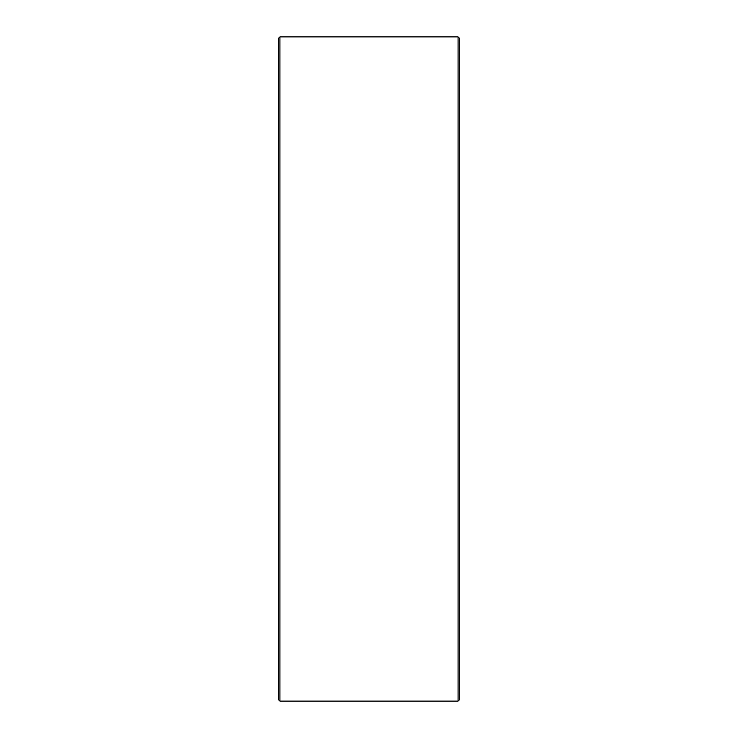 <?xml version="1.0" encoding="UTF-8"?>
<svg xmlns="http://www.w3.org/2000/svg" width="738" height="738" viewBox="0 0 738 738"><rect width="100%" height="100%" fill="white"/><g stroke="black" fill="none" stroke-linecap="round" stroke-linejoin="round"><path stroke-width="1.11" d="M459.571 38.413L459.571 699.587L458.067 701.1L458.067 36.9L459.571 38.413M279.933 701.1L278.429 699.587L278.429 38.413L279.933 36.9L279.933 701.1L458.067 701.1M279.933 36.9L458.067 36.9"/></g></svg>
